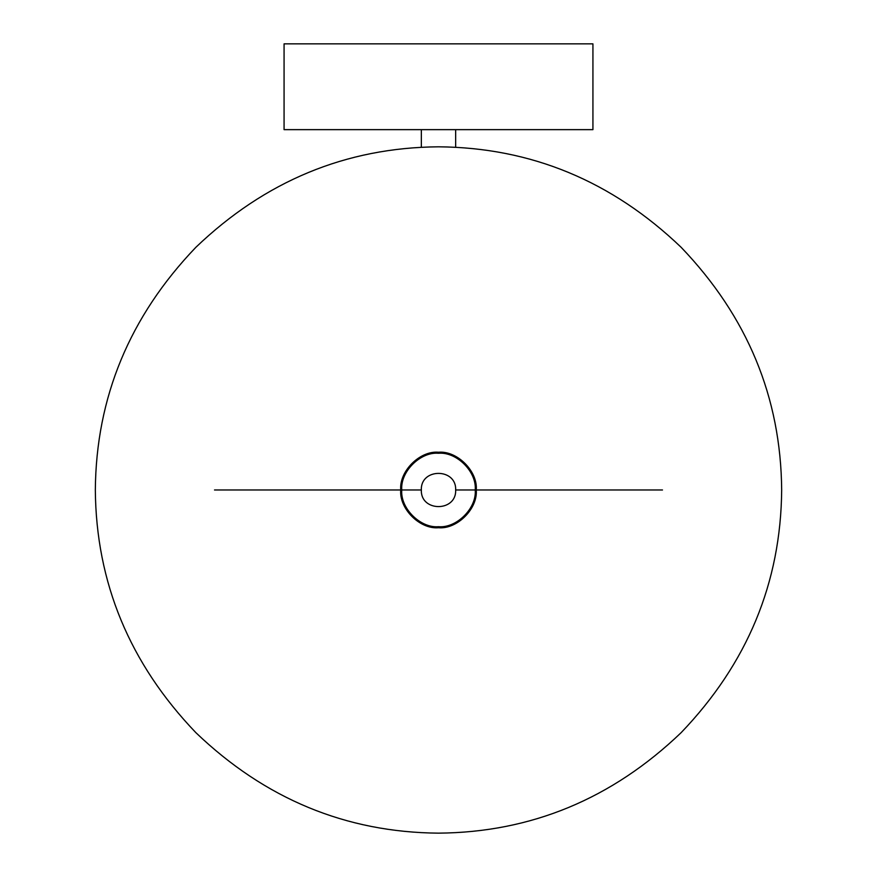 <?xml version="1.0" encoding="UTF-8"?>
<svg xmlns="http://www.w3.org/2000/svg" width="877" height="877" viewBox="0 0 877 877"><rect width="100%" height="100%" fill="white"/><g stroke="black" fill="none" stroke-linecap="round" stroke-linejoin="round"><path stroke-width="1.32" d="M284.071 43.85L284.071 129.643L592.929 129.643L592.929 43.85L284.071 43.85M455.656 489.98C456.599 467.858 420.401 467.858 421.344 489.98C420.401 512.113 456.599 512.113 455.656 489.98L475.224 489.98C476.858 508.145 456.665 528.338 438.5 526.704C420.335 528.338 400.142 508.145 401.776 489.98L421.344 489.98M662.486 489.98L476.244 489.98C477.932 508.66 457.18 529.423 438.5 527.735C419.82 529.423 399.068 508.66 400.745 489.98C399.068 471.3 419.82 450.548 438.5 452.236C457.18 450.548 477.932 471.3 476.255 489.98C477.932 508.66 457.18 529.423 438.5 527.735C419.82 529.423 399.068 508.66 400.745 489.98L214.514 489.98M475.224 489.98C476.858 471.815 456.665 451.622 438.5 453.266C420.335 451.622 400.142 471.815 401.776 489.98L400.745 489.98M455.656 147.237L455.656 129.643M421.344 147.237L421.344 129.643M781.67 489.98C780.914 582.558 747.401 663.451 681.155 732.635C611.96 798.892 531.078 832.394 438.5 833.15C345.922 832.394 265.04 798.892 195.845 732.635C129.599 663.451 96.086 582.558 95.33 489.98C96.086 397.402 129.599 316.52 195.845 247.325C265.04 181.079 345.922 147.566 438.5 146.81C531.078 147.566 611.96 181.079 681.155 247.325C747.401 316.52 780.914 397.402 781.67 489.98"/></g></svg>
